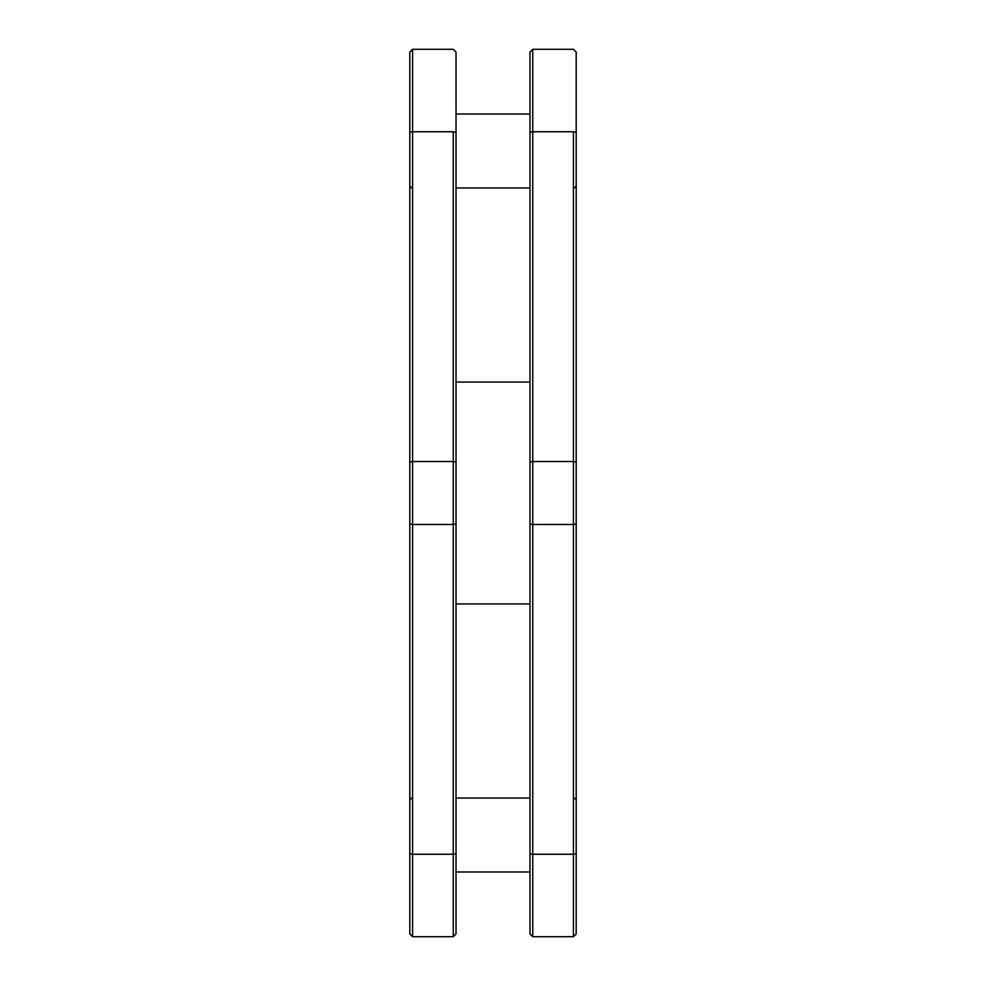 <?xml version="1.0" encoding="UTF-8"?>
<svg xmlns="http://www.w3.org/2000/svg" width="986" height="986" viewBox="0 0 986 986"><rect width="100%" height="100%" fill="white"/><g stroke="black" fill="none" stroke-linecap="round" stroke-linejoin="round"><path stroke-width="1.48" d="M576.194 247.843L576.194 186.107L574.345 187.956M574.345 798.044L576.194 799.892L576.194 738.157M456.025 738.157L456.025 798.044L529.975 798.044L529.975 876.616L529.975 871.994L456.025 871.994L456.025 876.616M529.975 109.384L529.975 114.006L456.025 114.006L456.025 192.578L456.025 187.956L529.975 187.956L529.975 192.578M573.421 131.742L532.748 131.742L532.748 49.3L532.748 131.742L529.975 132.272L529.975 52.073L529.975 933.927L529.975 853.728L532.748 854.258L532.748 936.7L532.748 854.258L573.421 854.258L573.421 936.7L573.421 854.258L576.194 853.728L576.194 933.927L576.194 52.073L576.194 132.272L573.421 131.742L573.421 461.522L576.194 462.052M576.194 608.547L576.194 656.01M576.194 377.453L576.194 329.99M529.975 493L529.975 608.547L529.975 493M409.806 115.855L409.806 192.578M453.252 131.742L412.579 131.742L412.579 49.3L412.579 131.742L409.806 132.272L409.806 52.073L409.806 933.927L409.806 853.728L412.579 854.258L412.579 936.7L412.579 854.258L453.252 854.258L453.252 936.7L453.252 854.258L456.025 853.728L456.025 933.927L456.025 52.073L456.025 132.272L453.252 131.742L453.252 461.522L456.025 462.052M456.025 608.547L456.025 656.01M456.025 377.453L456.025 329.99M456.025 247.843L456.025 192.578M409.806 493L409.806 608.547L409.806 493M573.421 854.258L573.421 524.478L576.194 523.948M573.421 461.522L573.421 524.478L532.748 524.478L532.748 461.522L573.421 461.522M532.748 854.258L532.748 524.478L529.975 523.948M532.748 131.742L532.748 461.522L529.975 462.052M453.252 854.258L453.252 524.478L456.025 523.948M453.252 461.522L453.252 524.478L412.579 524.478L412.579 461.522L453.252 461.522M412.579 854.258L412.579 524.478L409.806 523.948M412.579 131.742L412.579 461.522L409.806 462.052M529.975 933.927L532.748 936.7L573.421 936.7L576.194 933.927M529.975 52.073L532.748 49.3L573.421 49.3L576.194 52.073M456.025 382.075L529.975 382.075M456.025 603.925L529.975 603.925M411.655 187.956L409.806 186.107M411.655 798.044L409.806 799.892M409.806 933.927L412.579 936.7L453.252 936.7L456.025 933.927M409.806 52.073L412.579 49.3L453.252 49.3L456.025 52.073"/></g></svg>
